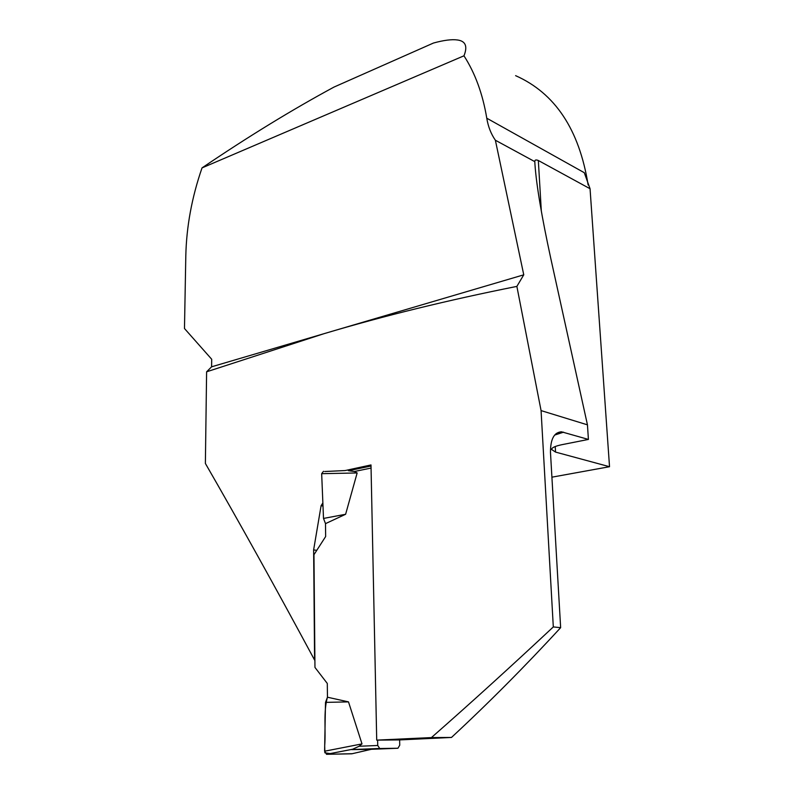 <?xml version="1.0" encoding="UTF-8"?>
<svg xmlns="http://www.w3.org/2000/svg" width="794" height="794" viewBox="0 0 794 794"><rect width="100%" height="100%" fill="white"/><g stroke="black" fill="none" stroke-linecap="round" stroke-linejoin="round"><path stroke-width="1.19" d="M324.686 471.517L345.122 470.554L370.997 464.947L376.713 740.117L399.63 739.919L399.739 745.199L397.933 748.246L379.75 748.524L377.736 745.487L377.626 740.107M379.75 748.524L351.752 749.635L370.123 749.338M351.752 749.635L359.077 746.261L361.995 743.899L348.497 701.886L325.5 702.392L324.597 751.213L361.995 743.899M348.655 470.723L354.322 471.517L357.151 472.956L345.618 514.274L323.505 518.432L321.669 473.681L357.151 472.956M348.497 701.886L327.456 697.211L327.297 683.455L314.96 667.426L313.967 554.698L325.649 536.536L325.5 523.633L345.618 514.274M371.394 749.288L351.802 753.804L326.612 754.3L353.151 749.149M326.612 754.3L324.597 751.213M352.308 753.695L333.956 754.161L324.875 752.811L324.696 745.774C325.947 729.557 323.257 711.712 327.456 697.211L325.5 702.392M323.515 471.279L321.669 473.681M325.5 523.633L323.505 518.432M314.89 660.072L314.593 660.052C275.647 587.669 239.242 522.134 205.378 463.448L206.609 371.81L211.601 366.808L211.7 359.255L184.476 328.518L185.806 255.946C186.451 226.637 191.85 197.289 202.023 167.901C248.125 136.667 292.123 109.721 334.016 87.062L433.464 43.035C443.777 40.206 451.776 39.184 457.483 39.978C465.602 41.08 467.765 46.36 463.964 55.808C475.13 73.127 482.732 93.93 486.772 118.207C488.151 126.613 491.02 133.958 495.377 140.23L534.809 161.648L534.967 164.636C536.476 185.558 541.746 216.782 550.758 258.318L587.451 424.84L588.414 439.429L562.033 444.66C555.304 446.059 551.81 447.647 551.562 449.444L555.552 452.094L609.524 466.713L590.051 188.734L584.285 172.705L486.772 118.207M399.63 739.919L451.488 737.447L431.42 737.586C470.792 703.008 511.425 666.126 553.309 626.932L541.071 410.597L516.874 286.396C447.935 300.142 383.681 315.903 324.111 333.649L206.609 371.81M376.713 740.117L431.42 737.586M314.593 660.052L313.63 549.905L321.094 505.699L322.87 502.92M588.414 439.429L561.487 431.807C554.133 432.273 550.46 439.112 550.47 452.332L560.643 627.667C524.943 666.474 488.558 703.067 451.488 737.447M211.601 366.808L523.762 274.823L516.874 286.396M553.309 626.932L560.643 627.667M541.071 410.597L587.451 424.84M495.377 140.23L523.762 274.823M534.809 161.648C534.69 159.912 535.871 159.534 538.332 160.497L590.051 188.734M588.126 184.962C579.273 129.62 555.105 93.186 515.604 75.658M202.023 167.901L463.964 55.808M551.909 477.174L609.524 466.713M321.094 505.699L322.999 506.036M313.63 549.905L316.756 550.351M397.933 748.246L370.064 749.347M377.736 745.487L359.077 746.261M371.066 468.063L354.322 471.517M563.581 432.164L554.659 435.072M538.332 160.497L541.329 211.194M555.224 446.526L555.552 452.094M379.393 748.484L351.692 749.586M371.026 466.028L348.397 470.733M353.489 749.06L326.493 754.3M561.477 431.807L556.227 433.544"/></g></svg>
